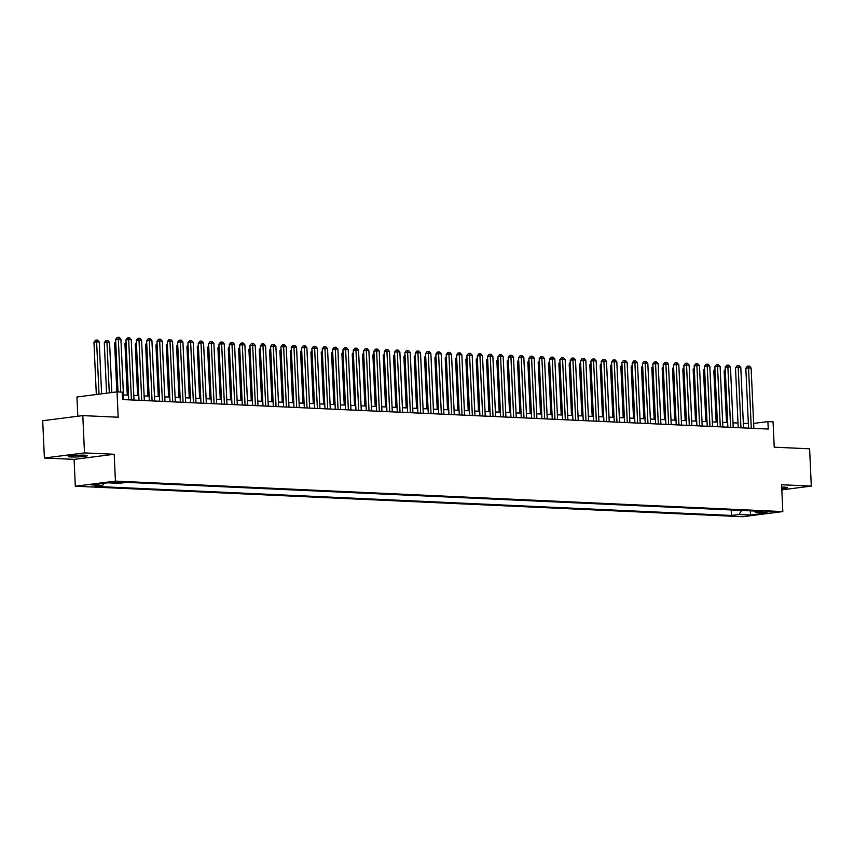 <?xml version="1.0" encoding="UTF-8"?>
<svg xmlns="http://www.w3.org/2000/svg" width="854" height="854" viewBox="0 0 854 854"><rect width="100%" height="100%" fill="white"/><g stroke="black" fill="none" stroke-linecap="round" stroke-linejoin="round"><path stroke-width="1.28" d="M781.773 488.616A9.597 0.833 177.4 0 0 787.399 487.602A9.597 0.833 177.4 0 0 784.751 487.154A9.597 0.833 177.4 0 0 781.709 487.1M84.813 455.193A9.597 0.833 177.4 0 0 74.298 455.47A9.597 0.833 177.4 0 0 68.288 456.506A9.597 0.833 177.4 0 0 70.935 456.954A9.597 0.833 177.4 0 0 81.45 456.676A9.597 0.833 177.4 0 0 87.46 455.641A9.597 0.833 177.4 0 0 84.813 455.193M771.845 511.557L763.583 512.219L771.845 511.557M75.312 486.225L742.713 516.702L782.819 511.589L115.418 481.112L75.312 486.225L74.095 459.377L114.201 454.264L84.493 452.908L44.397 458.022L74.095 459.377M44.397 458.022L42.7 420.723L82.806 415.61L118.183 417.222L117.041 391.869L76.935 396.982L77.81 416.25M781.826 489.854L811.3 486.097L809.603 448.798L774.226 447.186L773.073 421.823L767.906 421.588L753.644 423.403M84.493 452.908L82.806 415.61M117.041 391.869L122.207 392.103L122.538 399.555L768.248 429.05L767.906 421.588M113.006 482.649L123.286 482.115L113.006 482.649L112.984 482.104M754.338 511.023L755.502 512.389L763.092 511.418L126.691 482.361L119.101 483.321L107.732 482.809L91.261 484.912L102.629 485.424L95.04 486.396L731.44 515.453L739.03 514.492L741.56 510.436M755.502 512.389L766.871 512.912L750.399 515.005L739.03 514.492M114.201 454.264L115.418 481.112M811.3 486.097L781.602 484.741L782.819 511.589M748.339 423.509L743.322 423.285M738.005 423.04L732.988 422.805M727.683 422.57L722.665 422.335M717.349 422.1L712.332 421.865M707.016 421.62L701.999 421.396M696.683 421.15L691.665 420.926M686.349 420.68L681.332 420.446M676.026 420.211L671.009 419.976M665.693 419.741L660.676 419.506M655.36 419.261L650.342 419.036M645.026 418.791L640.009 418.567M634.703 418.321L629.676 418.086M624.37 417.852L619.353 417.617M614.037 417.382L609.019 417.147M603.703 416.901L598.686 416.677M593.37 416.432L588.353 416.208M583.047 415.962L578.03 415.727M572.714 415.492L567.696 415.257M562.38 415.023L557.363 414.788M552.047 414.542L547.03 414.318M541.714 414.073L536.696 413.848M531.391 413.603L526.374 413.368M521.057 413.133L516.04 412.898M510.724 412.663L505.707 412.429M500.391 412.183L495.373 411.959M490.057 411.713L485.04 411.489M479.734 411.244L474.717 411.02M469.401 410.774L464.384 410.539M459.068 410.304L454.05 410.069M448.734 409.824L443.717 409.6M438.401 409.354L433.384 409.13M428.078 408.885L423.061 408.66M417.745 408.415L412.728 408.18M407.411 407.945L402.394 407.71M397.078 407.465L392.061 407.241M386.745 406.995L381.727 406.771M376.422 406.525L371.405 406.301M366.088 406.056L361.071 405.821M355.755 405.586L350.738 405.351M345.422 405.106L340.404 404.881M335.088 404.636L330.071 404.412M324.766 404.166L319.748 403.942M314.432 403.696L309.415 403.462M304.099 403.227L299.081 402.992M293.765 402.746L288.748 402.522M283.432 402.277L278.415 402.053M273.109 401.807L268.092 401.583M262.776 401.337L257.759 401.102M252.442 400.868L247.425 400.633M242.109 400.387L237.092 400.163M231.776 399.918L226.758 399.693M221.453 399.448L216.436 399.224M211.119 398.978L206.102 398.743M200.786 398.508L195.769 398.274M190.453 398.028L185.435 397.804M180.119 397.558L175.102 397.334M169.797 397.089L164.779 396.864M159.463 396.619L154.446 396.384M149.13 396.149L144.112 395.914M138.796 395.669L133.779 395.445M128.463 395.199L123.446 394.975M103.964 483.289L102.629 485.424M731.195 509.966L731.44 515.453M750.399 515.005L750.356 510.841M120.734 392.029L118.332 339.091L120.916 339.209L123.659 399.608M118.012 391.911L115.621 339.444L118.332 339.091L118.204 337.298L119.24 337.341L120.916 339.209M115.621 339.444L117.126 337.437L118.204 337.298M101.594 393.833L99.245 341.974L96.662 341.856L93.951 342.208L96.321 394.505M93.951 342.208L95.445 340.202L96.534 340.063L99.032 394.164M96.534 340.063L97.569 340.106L99.245 341.974M131.409 399.96L128.666 339.572L131.249 339.689L133.993 400.078M128.676 399.843L125.954 339.913L128.666 339.572L128.538 337.768L129.573 337.81L131.249 339.689M125.954 339.913L127.459 337.906L128.538 337.768M141.743 400.441L138.999 340.041L141.583 340.159L144.326 400.558M139.01 400.312L136.288 340.383L138.999 340.041L138.871 338.237L139.907 338.291L141.583 340.159M136.288 340.383L137.793 338.376L138.871 338.237M152.076 400.91L149.333 340.511L151.916 340.629L154.659 401.028M149.343 400.782L146.621 340.853L149.333 340.511L149.204 338.707L150.24 338.76L151.916 340.629M146.621 340.853L148.116 338.846L149.204 338.707M162.399 401.38L159.655 340.981L162.239 341.098L164.982 401.497M159.677 401.252L156.955 341.333L159.655 340.981L159.538 339.187L160.563 339.23L162.239 341.098M156.955 341.333L158.449 339.326L159.538 339.187M111.842 392.53L109.568 342.454L104.284 342.678L106.569 393.203M104.284 342.678L105.779 340.671L106.867 340.532L109.28 392.851M106.867 340.532L107.892 340.575L109.568 342.454M115.792 342.998L114.607 343.148L116.827 391.89M114.607 343.148L115.728 341.653M126.114 343.468L124.94 343.618L127.278 395.146M124.94 343.618L126.061 342.123M136.448 343.938L135.274 344.098L137.611 395.615M135.274 344.098L136.384 342.603M172.732 401.85L169.989 341.451L172.572 341.568L175.316 401.967M169.999 401.722L167.277 341.803L169.989 341.451L169.861 339.657L170.896 339.7L172.572 341.568M167.277 341.803L168.782 339.796L169.861 339.657M146.781 344.418L145.607 344.568L147.945 396.096M145.607 344.568L146.717 343.073M183.066 402.319L180.322 341.931L182.905 342.048L185.649 402.437M180.333 402.202L177.611 342.273L180.322 341.931L180.194 340.127L181.229 340.17L182.905 342.048M177.611 342.273L179.116 340.266L180.194 340.127M157.115 344.888L155.94 345.037L158.278 396.566M155.94 345.037L157.051 343.543M193.399 402.8L190.655 342.401L193.239 342.518L195.982 402.917M190.666 402.672L187.944 342.742L190.655 342.401L190.527 340.597L191.563 340.65L193.239 342.518M187.944 342.742L189.449 340.735L190.527 340.597M167.448 345.358L166.263 345.507L168.612 397.035M166.263 345.507L167.384 344.013M203.732 403.269L200.989 342.87L203.572 342.988L206.316 403.387M201 403.141L198.277 343.212L200.989 342.87L200.861 341.066L201.896 341.12L203.572 342.988M198.277 343.212L199.772 341.205L200.861 341.066M177.771 345.827L176.597 345.977L178.934 397.505M176.597 345.977L177.717 344.482M214.055 403.739L211.312 343.34L213.895 343.457L216.638 403.857M211.333 403.611L208.611 343.692L211.312 343.34L211.194 341.547L212.219 341.589L213.895 343.457M208.611 343.692L210.105 341.685L211.194 341.547M188.104 346.297L186.93 346.457L189.268 397.975M186.93 346.457L188.04 344.963M224.388 404.209L221.645 343.81L224.228 343.927L226.972 404.326M221.656 404.081L218.934 344.162L221.645 343.81L221.517 342.016L222.552 342.059L224.228 343.927M218.934 344.162L220.439 342.155L221.517 342.016M198.438 346.777L197.263 346.927L199.601 398.455M197.263 346.927L198.374 345.432M234.722 404.679L231.978 344.29L234.562 344.408L237.305 404.796M231.989 404.561L229.267 344.632L231.978 344.29L231.85 342.486L232.886 342.529L234.562 344.408M229.267 344.632L230.772 342.625L231.85 342.486M208.771 347.247L207.597 347.397L209.935 398.925M207.597 347.397L208.707 345.902M245.055 405.159L242.312 344.76L244.895 344.877L247.639 405.276M242.322 405.031L239.6 345.101L242.312 344.76L242.184 342.956L243.219 343.009L244.895 344.877M239.6 345.101L241.095 343.094L242.184 342.956M219.104 347.717L217.919 347.866L220.257 399.394M217.919 347.866L219.04 346.372M255.389 405.629L252.645 345.229L255.229 345.347L257.972 405.746M252.656 405.501L249.934 345.571L252.645 345.229L252.517 343.425L253.553 343.479L255.229 345.347M249.934 345.571L251.428 343.564L252.517 343.425M229.427 348.186L228.253 348.336L230.591 399.864M228.253 348.336L229.374 346.841M265.711 406.098L262.968 345.699L265.551 345.817L268.295 406.216M262.989 405.97L260.267 346.051L262.968 345.699L262.851 343.906L263.875 343.948L265.551 345.817M260.267 346.051L261.762 344.045L262.851 343.906M239.76 348.656L238.586 348.816L240.924 400.334M238.586 348.816L239.696 347.322M276.045 406.568L273.301 346.169L275.885 346.286L278.628 406.685M273.312 406.44L270.59 346.521L273.301 346.169L273.173 344.375L274.209 344.418L275.885 346.286M270.59 346.521L272.095 344.514L273.173 344.375M250.094 349.137L248.92 349.286L251.257 400.814M248.92 349.286L250.03 347.791M286.378 407.038L283.635 346.649L286.218 346.767L288.962 407.155M283.645 406.92L280.923 346.991L283.635 346.649L283.507 344.845L284.542 344.888L286.218 346.767M280.923 346.991L282.428 344.984L283.507 344.845M260.427 349.606L259.253 349.756L261.591 401.284M259.253 349.756L260.363 348.261M296.712 407.518L293.968 347.119L296.551 347.236L299.295 407.636M293.979 407.39L291.257 347.461L293.968 347.119L293.84 345.315L294.876 345.368L296.551 347.236M291.257 347.461L292.751 345.454L293.84 345.315M270.761 350.076L269.576 350.225L271.914 401.754M269.576 350.225L270.697 348.731M307.045 407.988L304.302 347.589L306.885 347.706L309.618 408.105M304.312 407.86L301.59 347.93L304.302 347.589L304.173 345.785L305.209 345.838L306.885 347.706M301.59 347.93L303.085 345.923L304.173 345.785M281.083 350.546L279.909 350.695L282.247 402.223M279.909 350.695L281.03 349.201M317.368 408.458L314.624 348.058L317.208 348.176L319.951 408.575M314.646 408.329L311.923 348.411L314.624 348.058L314.507 346.265L315.532 346.308L317.208 348.176M311.923 348.411L313.418 346.404L314.507 346.265M291.417 351.015L290.243 351.175L292.58 402.693M290.243 351.175L291.353 349.681M327.701 408.927L324.958 348.528L327.541 348.645L330.284 409.045M324.968 408.799L322.246 348.88L324.958 348.528L324.83 346.735L325.865 346.777L327.541 348.645M322.246 348.88L323.751 346.873L324.83 346.735M301.75 351.496L300.576 351.645L302.914 403.173M300.576 351.645L301.686 350.151M338.035 409.397L335.291 349.008L337.874 349.126L340.618 409.514M335.302 409.279L332.58 349.35L335.291 349.008L335.163 347.204L336.198 347.247L337.874 349.126M332.58 349.35L334.085 347.343L335.163 347.204M312.084 351.965L310.899 352.115L313.247 403.643M310.899 352.115L312.02 350.62M348.368 409.877L345.624 349.478L348.208 349.596L350.951 409.995M345.635 409.749L342.913 349.82L345.624 349.478L345.496 347.674L346.532 347.727L348.208 349.596M342.913 349.82L344.408 347.813L345.496 347.674M322.417 352.435L321.232 352.585L323.57 404.113M321.232 352.585L322.353 351.09M358.701 410.347L355.958 349.948L358.541 350.065L361.274 410.464M355.969 410.219L353.246 350.289L355.958 349.948L355.83 348.144L356.865 348.197L358.541 350.065M353.246 350.289L354.741 348.283L355.83 348.144M332.74 352.905L331.565 353.054L333.903 404.582M331.565 353.054L332.686 351.56M369.024 410.817L366.281 350.418L368.864 350.535L371.607 410.934M366.291 410.689L363.58 350.77L366.281 350.418L366.163 348.624L367.188 348.667L368.864 350.535M363.58 350.77L365.074 348.752L366.163 348.624M343.073 353.375L341.899 353.524L344.237 405.052M341.899 353.524L343.009 352.04M379.357 411.286L376.614 350.887L379.197 351.005L381.941 411.404M376.625 411.158L373.903 351.24L376.614 350.887L376.486 349.094L377.521 349.137L379.197 351.005M373.903 351.24L375.408 349.233L376.486 349.094M389.691 411.756L386.947 351.368L389.531 351.485L392.274 411.874M386.958 411.639L384.236 351.709L386.947 351.368L386.819 349.564L387.855 349.606L389.531 351.485M384.236 351.709L385.741 349.702L386.819 349.564M400.024 412.226L397.281 351.837L399.864 351.955L402.608 412.354M397.291 412.108L394.569 352.179L397.281 351.837L397.153 350.033L398.188 350.087L399.864 351.955M394.569 352.179L396.064 350.172L397.153 350.033M353.407 353.855L352.232 354.004L354.57 405.533M352.232 354.004L353.342 352.51M363.74 354.325L362.555 354.474L364.904 406.002M362.555 354.474L363.676 352.98M374.073 354.794L372.888 354.944L375.226 406.472M372.888 354.944L374.009 353.449M410.358 412.706L407.614 352.307L410.198 352.424L412.93 412.824M407.625 412.578L404.903 352.649L407.614 352.307L407.486 350.503L408.522 350.556L410.198 352.424M404.903 352.649L406.397 350.642L407.486 350.503M384.396 355.264L383.222 355.413L385.56 406.942M383.222 355.413L384.343 353.919M420.68 413.176L417.937 352.777L420.52 352.894L423.264 413.293M417.948 413.048L415.236 353.129L417.937 352.777L417.819 350.983L418.844 351.026L420.52 352.894M415.236 353.129L416.731 351.111L417.819 350.983M394.729 355.734L393.555 355.883L395.893 407.411M393.555 355.883L394.665 354.399M431.014 413.646L428.27 353.246L430.854 353.364L433.597 413.763M428.281 413.517L425.559 353.599L428.27 353.246L428.142 351.453L429.178 351.496L430.854 353.364M425.559 353.599L427.064 351.592L428.142 351.453M405.063 356.214L403.889 356.364L406.226 407.892M403.889 356.364L404.999 354.869M441.347 414.115L438.604 353.727L441.187 353.844L443.931 414.233M438.614 413.998L435.892 354.068L438.604 353.727L438.476 351.923L439.511 351.965L441.187 353.844M435.892 354.068L437.397 352.061L438.476 351.923M415.396 356.684L414.211 356.833L416.56 408.361M414.211 356.833L415.332 355.339M451.681 414.585L448.937 354.196L451.52 354.314L454.264 414.713M448.948 414.468L446.226 354.538L448.937 354.196L448.809 352.392L449.844 352.446L451.52 354.314M446.226 354.538L447.72 352.531L448.809 352.392M425.73 357.153L424.545 357.303L426.883 408.831M424.545 357.303L425.666 355.808M462.014 415.065L459.271 354.666L461.854 354.784L464.587 415.183M459.281 414.937L456.559 355.008L459.271 354.666L459.142 352.862L460.178 352.916L461.854 354.784M456.559 355.008L458.054 353.001L459.142 352.862M436.052 357.623L434.878 357.773L437.216 409.301M434.878 357.773L435.999 356.278M472.337 415.535L469.593 355.136L472.177 355.253L474.92 415.652M469.604 415.407L466.892 355.488L469.593 355.136L469.476 353.342L470.501 353.385L472.177 355.253M466.892 355.488L468.387 353.471L469.476 353.342M446.386 358.093L445.212 358.242L447.549 409.771M445.212 358.242L446.322 356.758M482.67 416.005L479.927 355.606L482.51 355.723L485.253 416.122M479.937 415.877L477.215 355.958L479.927 355.606L479.799 353.812L480.834 353.855L482.51 355.723M477.215 355.958L478.72 353.951L479.799 353.812M456.719 358.573L455.545 358.723L457.883 410.24M455.545 358.723L456.655 357.228M493.004 416.474L490.26 356.086L492.843 356.203L495.587 416.592M490.271 416.357L487.549 356.428L490.26 356.086L490.132 354.282L491.167 354.325L492.843 356.203M487.549 356.428L489.054 354.421L490.132 354.282M467.053 359.043L465.868 359.192L468.216 410.721M465.868 359.192L466.989 357.698M503.337 416.944L500.593 356.556L503.177 356.673L505.92 417.072M500.604 416.827L497.882 356.897L500.593 356.556L500.465 354.752L501.501 354.805L503.177 356.673M497.882 356.897L499.376 354.89L500.465 354.752M477.375 359.513L476.201 359.662L478.539 411.19M476.201 359.662L477.322 358.168M513.67 417.425L510.927 357.025L513.51 357.143L516.243 417.542M510.938 417.296L508.215 357.367L510.927 357.025L510.799 355.221L511.834 355.275L513.51 357.143M508.215 357.367L509.71 355.36L510.799 355.221M487.709 359.982L486.534 360.132L488.872 411.66M486.534 360.132L487.655 358.637M523.993 417.894L521.25 357.495L523.833 357.612L526.576 418.012M521.26 417.766L518.549 357.847L521.25 357.495L521.132 355.702L522.157 355.744L523.833 357.612M518.549 357.847L520.043 355.83L521.132 355.702M498.042 360.452L496.868 360.601L499.206 412.13M496.868 360.601L497.978 359.118M534.326 418.364L531.583 357.965L534.166 358.082L536.91 418.481M531.594 418.236L528.872 358.317L531.583 357.965L531.455 356.171L532.49 356.214L534.166 358.082M528.872 358.317L530.377 356.31L531.455 356.171M508.376 360.932L507.201 361.082L509.539 412.599M507.201 361.082L508.311 359.587M544.66 418.834L541.916 358.445L544.5 358.563L547.243 418.951M541.927 418.716L539.205 358.787L541.916 358.445L541.788 356.641L542.824 356.684L544.5 358.563M539.205 358.787L540.71 356.78L541.788 356.641M518.709 361.402L517.524 361.552L519.872 413.08M517.524 361.552L518.645 360.057M554.993 419.303L552.25 358.915L554.833 359.032L557.577 419.431M552.26 419.186L549.538 359.256L552.25 358.915L552.122 357.111L553.157 357.164L554.833 359.032M549.538 359.256L551.033 357.25L552.122 357.111M529.032 361.872L527.857 362.021L530.195 413.549M527.857 362.021L528.978 360.527M565.316 419.784L562.583 359.385L565.167 359.502L567.899 419.901M562.594 419.656L559.872 359.726L562.583 359.385L562.455 357.58L563.491 357.634L565.167 359.502M559.872 359.726L561.366 357.719L562.455 357.58M539.365 362.342L538.191 362.491L540.529 414.019M538.191 362.491L539.312 360.996M575.649 420.253L572.906 359.854L575.489 359.972L578.233 420.371M572.917 420.125L570.205 360.207L572.906 359.854L572.788 358.05L573.813 358.104L575.489 359.972M570.205 360.207L571.7 358.189L572.788 358.05M549.698 362.811L548.524 362.961L550.862 414.489M548.524 362.961L549.634 361.477M585.983 420.723L583.239 360.324L585.823 360.441L588.566 420.841M583.25 420.595L580.528 360.676L583.239 360.324L583.111 358.531L584.147 358.573L585.823 360.441M580.528 360.676L582.033 358.669L583.111 358.531M560.032 363.292L558.858 363.441L561.195 414.959M558.858 363.441L559.968 361.947M596.316 421.193L593.573 360.804L596.156 360.922L598.9 421.31M593.583 421.075L590.861 361.146L593.573 360.804L593.445 359L594.48 359.043L596.156 360.922M590.861 361.146L592.366 359.139L593.445 359M570.365 363.761L569.18 363.911L571.529 415.439M569.18 363.911L570.301 362.416M606.65 421.662L603.906 361.274L606.489 361.391L609.233 421.78M603.917 421.545L601.195 361.616L603.906 361.274L603.778 359.47L604.813 359.523L606.489 361.391M601.195 361.616L602.689 359.609L603.778 359.47M580.688 364.231L579.514 364.38L581.852 415.909M579.514 364.38L580.635 362.886M616.972 422.143L614.239 361.744L616.823 361.861L619.556 422.26M614.25 422.015L611.528 362.085L614.239 361.744L614.111 359.94L615.147 359.993L616.823 361.861M611.528 362.085L613.023 360.078L614.111 359.94M591.021 364.701L589.847 364.85L592.185 416.378M589.847 364.85L590.968 363.356M627.306 422.613L624.562 362.213L627.146 362.331L629.889 422.73M624.573 422.484L621.861 362.555L624.562 362.213L624.445 360.409L625.47 360.463L627.146 362.331M621.861 362.555L623.356 360.548L624.445 360.409M601.355 365.17L600.181 365.32L602.518 416.848M600.181 365.32L601.291 363.836M637.639 423.082L634.896 362.683L637.479 362.801L640.222 423.2M634.906 422.954L632.184 363.035L634.896 362.683L634.768 360.89L635.803 360.932L637.479 362.801M632.184 363.035L633.689 361.028L634.768 360.89M611.688 365.651L610.514 365.8L612.852 417.318M610.514 365.8L611.624 364.306M647.972 423.552L645.229 363.163L647.812 363.281L650.556 423.669M645.24 423.435L642.518 363.505L645.229 363.163L645.101 361.359L646.136 361.402L647.812 363.281M642.518 363.505L644.023 361.498L645.101 361.359M622.022 366.12L620.837 366.27L623.185 417.798M620.837 366.27L621.958 364.775M658.306 424.022L655.562 363.633L658.146 363.751L660.889 424.139M655.573 423.904L652.851 363.975L655.562 363.633L655.434 361.829L656.47 361.872L658.146 363.751M652.851 363.975L654.345 361.968L655.434 361.829M632.344 366.59L631.17 366.74L633.508 418.268M631.17 366.74L632.291 365.245M668.629 424.502L665.896 364.103L668.479 364.22L671.212 424.619M665.906 424.374L663.184 364.444L665.896 364.103L665.768 362.299L666.803 362.352L668.479 364.22M663.184 364.444L664.679 362.438L665.768 362.299M642.678 367.06L641.503 367.209L643.841 418.738M641.503 367.209L642.624 365.715M678.962 424.972L676.219 364.573L678.802 364.69L681.545 425.089M676.229 424.844L673.518 364.914L676.219 364.573L676.101 362.769L677.126 362.822L678.802 364.69M673.518 364.914L675.012 362.907L676.101 362.769M653.011 367.53L651.837 367.679L654.175 419.207M651.837 367.679L652.947 366.185M689.295 425.441L686.552 365.042L689.135 365.16L691.879 425.559M686.563 425.313L683.84 365.395L686.552 365.042L686.424 363.249L687.459 363.292L689.135 365.16M683.84 365.395L685.346 363.388L686.424 363.249M663.344 368.01L662.17 368.159L664.508 419.677M662.17 368.159L663.28 366.665M699.629 425.911L696.885 365.523L699.469 365.64L702.212 426.029M696.896 425.794L694.174 365.864L696.885 365.523L696.757 363.719L697.793 363.761L699.469 365.64M694.174 365.864L695.679 363.857L696.757 363.719M673.678 368.48L672.493 368.629L674.841 420.157M672.493 368.629L673.614 367.135M709.962 426.381L707.219 365.992L709.802 366.11L712.546 426.498M707.229 426.263L704.507 366.334L707.219 365.992L707.091 364.188L708.126 364.231L709.802 366.11M704.507 366.334L706.002 364.327L707.091 364.188M684.001 368.949L682.826 369.099L685.164 420.627M682.826 369.099L683.947 367.604M720.285 426.861L717.552 366.462L720.125 366.579L722.868 426.979M717.563 426.733L714.841 366.804L717.552 366.462L717.424 364.658L718.46 364.711L720.125 366.579M714.841 366.804L716.335 364.797L717.424 364.658M694.334 369.419L693.16 369.568L695.498 421.097M693.16 369.568L694.281 368.074M730.618 427.331L727.875 366.932L730.458 367.049L733.202 427.448M727.886 427.203L725.174 367.273L727.875 366.932L727.757 365.128L728.782 365.181L730.458 367.049M725.174 367.273L726.669 365.266L727.757 365.128M704.667 369.889L703.493 370.038L705.831 421.566M703.493 370.038L704.603 368.544M740.952 427.801L738.208 367.401L740.792 367.519L743.535 427.918M738.219 427.673L735.497 367.754L738.208 367.401L738.08 365.608L739.116 365.651L740.792 367.519M735.497 367.754L737.002 365.747L738.08 365.608M715.001 370.369L713.827 370.519L716.164 422.036M713.827 370.519L714.937 369.024M751.285 428.27L748.542 367.871L751.125 367.999L753.868 428.388M748.552 428.153L745.83 368.223L748.542 367.871L748.414 366.078L749.449 366.12L751.125 367.999M745.83 368.223L747.335 366.217L748.414 366.078M725.334 370.839L724.149 370.988L726.498 422.516M724.149 370.988L725.27 369.494M115.247 481.891L115.279 482.756"/></g></svg>
